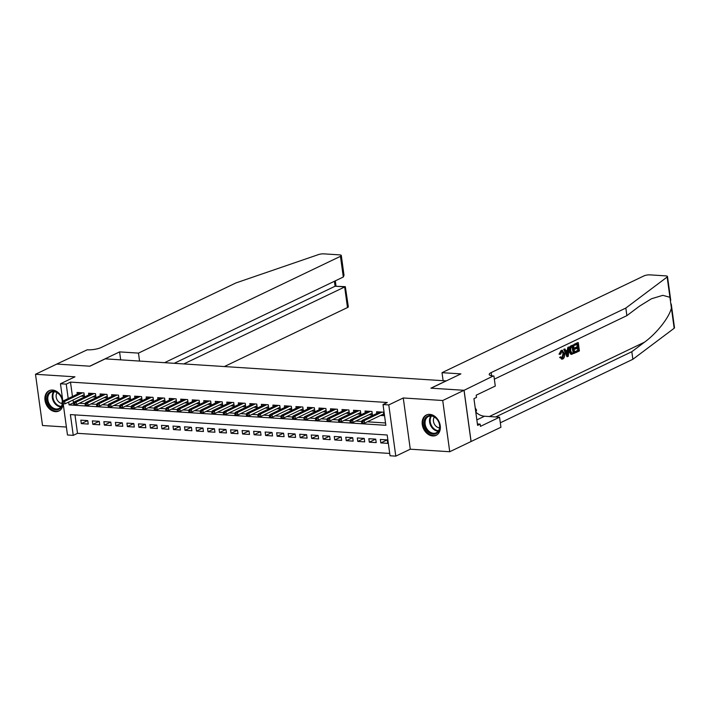 <?xml version="1.0" encoding="UTF-8"?>
<svg xmlns="http://www.w3.org/2000/svg" width="710" height="710" viewBox="0 0 710 710"><rect width="100%" height="100%" fill="white"/><g stroke="black" fill="none" stroke-linecap="round" stroke-linejoin="round"><path stroke-width="1.06" d="M62.684 399.961A11.271 8.529 -115.6 0 0 52.504 390.056A11.271 8.529 -115.6 0 0 49.114 390.695A11.271 8.529 -115.6 0 0 45.475 402.446A11.271 8.529 -115.6 0 0 55.46 411.658A11.271 8.529 -115.6 0 0 58.859 411.028A11.271 8.529 -115.6 0 0 63.075 403.786M432.727 435.958A11.271 8.529 -115.6 0 0 436.126 435.328A11.271 8.529 -115.6 0 0 439.765 423.577A11.271 8.529 -115.6 0 0 429.772 414.365A11.271 8.529 -115.6 0 0 426.382 414.995A11.271 8.529 -115.6 0 0 422.743 426.745A11.271 8.529 -115.6 0 0 432.727 435.958M74.976 414.889L77.505 433.322L73.245 435.363L67.486 434.99L63.208 403.795M446.262 380.906L105.266 358.852L89.921 366.2L56.809 364.07L35.5 374.276L42.52 425.512L66.394 427.047M446.244 380.817L430.908 388.166L464.021 390.296L471.041 441.531L449.732 451.737L442.72 400.511L403.262 397.973L388.778 404.913L395.789 456.139L390.03 455.767L387.19 434.999L70.396 414.596L73.245 435.363M403.262 397.973L410.282 449.199L449.732 451.737M410.282 449.199L395.789 456.139M77.505 433.322L389.71 453.433M464.021 390.296L442.72 400.511M81.064 396.153L84.428 396.375L83.957 392.914L77.044 392.461L77.283 394.183M92.584 396.899L95.948 397.112L95.477 393.651L88.564 393.207L88.803 394.929M104.104 397.635L107.467 397.857L106.997 394.396L100.083 393.952L100.323 395.665M115.623 398.381L118.987 398.594L118.517 395.133L111.603 394.689L111.843 396.411M127.143 399.127L130.507 399.339L130.036 395.878L123.123 395.434L123.362 397.147M138.663 399.863L142.027 400.085L141.556 396.624L134.643 396.171L134.882 397.893M150.183 400.609L153.546 400.822L153.076 397.36L146.162 396.917L146.402 398.638M161.702 401.345L165.066 401.567L164.596 398.106L157.682 397.662L157.922 399.375M173.222 402.091L176.586 402.304L176.115 398.842L169.202 398.399L169.441 400.12M184.742 402.836L188.106 403.049L187.635 399.588L180.722 399.144L180.961 400.866M196.262 403.573L199.625 403.795L199.155 400.333L192.241 399.881L192.481 401.603M207.781 404.318L211.145 404.531L210.675 401.07L203.761 400.626L204.001 402.348M219.301 405.055L222.665 405.277L222.195 401.816L215.281 401.372L215.52 403.085M230.821 405.8L234.185 406.022L233.714 402.552L226.801 402.108L227.04 403.83M242.341 406.546L245.704 406.759L245.234 403.298L238.32 402.854L238.56 404.576M253.861 407.283L257.224 407.505L256.754 404.043L249.84 403.599L250.071 405.312M265.38 408.028L268.744 408.241L268.273 404.78L261.36 404.336L261.591 406.058M276.9 408.765L280.264 408.987L279.793 405.525L272.88 405.082L273.11 406.794M288.42 409.51L291.783 409.732L291.313 406.271L284.399 405.818L284.63 407.54M299.931 410.256L303.303 410.469L302.833 407.007L295.919 406.564L296.15 408.286M311.45 410.992L314.823 411.214L314.352 407.753L307.439 407.309L307.67 409.022M322.97 411.738L326.343 411.951L325.872 408.49L318.959 408.046L319.189 409.768M334.49 412.483L337.862 412.696L337.392 409.235L330.478 408.791L330.709 410.504M346.01 413.22L349.382 413.442L348.912 409.981L341.998 409.528L342.229 411.25M357.529 413.965L360.902 414.178L360.431 410.717L353.518 410.273L353.749 411.995M369.049 414.702L372.422 414.924L371.951 411.463L365.038 411.019L365.268 412.732M387.136 439.889L380.826 442.907L387.731 443.359L387.261 439.898L380.347 439.446L380.826 442.907M375.617 439.144L369.306 442.17L376.211 442.614L375.741 439.153L368.827 438.709L369.306 442.17M364.097 438.398L357.787 441.425L364.692 441.868L364.221 438.407L357.308 437.964L357.787 441.425M352.577 437.662L346.267 440.688L353.172 441.132L352.701 437.671L345.788 437.227L346.267 440.688M341.057 436.916L334.747 439.943L341.652 440.386L341.182 436.925L334.268 436.481L334.747 439.943M329.538 436.18L323.227 439.197L330.132 439.65L329.662 436.188L322.748 435.736L323.227 439.197M318.018 435.434L311.708 438.461L318.613 438.904L318.142 435.443L311.228 434.999L311.708 438.461M306.498 434.689L300.188 437.715L307.102 438.159L306.622 434.697L299.709 434.254L300.188 437.715M294.978 433.952L288.668 436.978L295.582 437.422L295.103 433.961L288.189 433.517L288.668 436.978M283.459 433.207L277.148 436.233L284.062 436.677L283.583 433.215L276.669 432.772L277.148 436.233M271.939 432.47L265.629 435.487L272.542 435.94L272.063 432.47L265.149 432.026L265.629 435.487M260.419 431.724L254.109 434.751L261.023 435.195L260.543 431.733L253.63 431.289L254.109 434.751M248.899 430.979L242.589 434.005L249.503 434.449L249.024 430.988L242.11 430.544L242.589 434.005M237.38 430.242L231.07 433.269L237.983 433.712L237.504 430.251L230.59 429.798L231.07 433.269M225.86 429.497L219.55 432.523L226.463 432.967L225.984 429.506L219.07 429.062L219.55 432.523M214.34 428.76L208.03 431.778L214.944 432.221L214.464 428.76L207.551 428.316L208.03 431.778M202.82 428.015L196.51 431.041L203.424 431.485L202.945 428.023L196.031 427.58L196.51 431.041M191.301 427.269L184.99 430.295L191.904 430.739L191.425 427.278L184.511 426.834L184.99 430.295M179.781 426.532L173.471 429.55L180.384 430.003L179.905 426.541L172.991 426.089L173.471 429.55M168.261 425.787L161.951 428.813L168.865 429.257L168.385 425.796L161.481 425.352L161.951 428.813M156.741 425.041L150.431 428.068L157.345 428.512L156.866 425.05L149.961 424.607L150.431 428.068M145.222 424.305L138.911 427.331L145.825 427.775L145.346 424.314L138.441 423.87L138.911 427.331M133.702 423.559L127.392 426.586L134.305 427.029L133.826 423.568L126.921 423.124L127.392 426.586M122.182 422.823L115.872 425.84L122.786 426.293L122.306 422.832L115.402 422.379L115.872 425.84M110.662 422.077L104.352 425.104L111.266 425.547L110.787 422.086L103.882 421.642L104.352 425.104M99.143 421.332L92.832 424.358L99.746 424.802L99.267 421.341L92.362 420.897L92.832 424.358M87.747 420.604L80.842 420.16L81.313 423.621L88.226 424.065L87.747 420.604M68.684 402.082L69.074 404.904L385.858 425.308L383.018 404.54L387.278 402.499L70.485 382.095L72.456 396.491M72.944 400.041L73.627 402.881M79.325 403.245L85.147 403.626M90.844 403.99L96.666 404.363M102.364 404.736L108.186 405.108M113.884 405.472L119.706 405.845M125.404 406.218L131.226 406.59M136.923 406.954L142.745 407.336M148.443 407.7L154.265 408.072M159.963 408.445L165.785 408.818M171.483 409.182L177.305 409.555M183.002 409.927L188.824 410.3M194.522 410.664L200.344 411.046M206.042 411.409L211.864 411.782M217.562 412.155L223.384 412.528M229.082 412.892L234.904 413.273M240.601 413.637L246.423 414.01M252.121 414.383L257.943 414.755M263.641 415.119L269.463 415.492M275.161 415.865L280.983 416.237M286.68 416.601L292.502 416.983M298.2 417.347L304.022 417.72M309.72 418.092L315.542 418.465M321.239 418.829L327.061 419.202M332.759 419.574L338.581 419.947M344.279 420.311L350.092 420.693M355.799 421.057L361.612 421.429M367.318 421.802L385.539 422.974M380.569 415.448L383.941 415.661L383.471 412.199L376.557 411.756L376.788 413.477M62.844 401.106L60.465 383.764L74.958 376.824L35.5 374.276M60.465 383.764L66.225 384.137L68.195 398.532M70.485 382.095L66.225 384.137M383.018 404.54L388.778 404.913M73.334 402.863L69.074 404.904M87.623 420.595L81.313 423.621M362.659 421.713L361.505 421.642L361.701 423.027L362.854 423.098L362.659 421.713L364.15 420.657L362.082 420.524L379.921 411.977M381.998 412.111L364.15 420.657L364.496 423.151L383.702 413.948M362.854 423.098L364.496 423.151M362.082 420.524L361.505 421.642M426.932 416.486A9.754 7.384 64.4 0 1 438.026 420.595A9.754 7.384 64.4 0 1 436.925 433.18A9.754 7.384 64.4 0 1 425.84 429.071A9.754 7.384 64.4 0 1 426.932 416.486M436.987 432.354A9.035 6.834 -115.6 0 0 438.274 421.181A9.035 6.834 -115.6 0 0 428.458 416.486A9.035 6.834 -115.6 0 0 427.731 416.903A9.035 6.834 -115.6 0 0 426.444 428.077A9.035 6.834 -115.6 0 0 436.26 432.78A9.035 6.834 -115.6 0 0 436.987 432.354M427.092 414.729L427.278 414.64A11.2 8.476 -115.6 0 0 427.092 414.729A11.2 8.476 -115.6 0 0 426.195 415.252A11.2 8.476 -115.6 0 0 424.598 429.106A11.2 8.476 -115.6 0 0 436.774 434.937A11.2 8.476 -115.6 0 0 436.987 434.831M475.824 412.35L476.587 410.194L475.212 407.904M475.593 410.673L476.587 410.194M434.387 417.018A6.434 4.864 -115.6 0 0 434.192 423.755A6.434 4.864 -115.6 0 0 439.561 427.819M62.471 403.75A9.754 7.384 64.4 0 1 59.667 408.88A9.754 7.384 64.4 0 1 48.573 404.771A9.754 7.384 64.4 0 1 49.673 392.186A9.754 7.384 64.4 0 1 57.59 392.79A9.754 7.384 64.4 0 1 62.489 401.398M62.373 401.62A9.035 6.834 -115.6 0 0 51.191 392.177A9.035 6.834 -115.6 0 0 50.463 392.603A9.035 6.834 -115.6 0 0 49.176 403.777A9.035 6.834 -115.6 0 0 58.992 408.472A9.035 6.834 -115.6 0 0 59.72 408.055A9.035 6.834 -115.6 0 0 62.258 403.733M50.037 390.331A11.2 8.476 -115.6 0 0 49.824 390.429A11.2 8.476 -115.6 0 0 48.928 390.953A11.2 8.476 -115.6 0 0 47.33 404.806A11.2 8.476 -115.6 0 0 59.507 410.637A11.2 8.476 -115.6 0 0 59.72 410.531M57.119 392.719A6.434 4.864 -115.6 0 0 56.889 399.375A6.434 4.864 -115.6 0 0 62.16 403.511M574.541 344.412L577.762 342.593L574.026 344.385A18.824 14.244 -115.6 0 0 573.991 345.326L574.674 345.371L574.026 344.385M577.008 344.261A18.824 14.244 -115.6 0 0 577.168 346.746L574.479 348.033A18.824 14.244 -115.6 0 0 574.621 348.992L575.526 349.054L575.402 348.095L574.479 348.033M577.39 348.157A18.824 14.244 -115.6 0 0 577.887 350.279L575.002 351.654A18.824 14.244 -115.6 0 0 575.295 352.63L575.81 352.657L575.686 351.698L575.002 351.654M573.565 344.882L571.213 345.734C569.526 346.622 568.79 348.397 569.021 351.033L570.556 354.068L571.488 354.308L570.556 354.068L571.204 354.104L569.944 351.095C569.571 348.441 570.166 346.666 571.727 345.761L573.565 344.882L574.701 353.198L571.204 354.104L572.029 354.343M561.104 350.474L559.027 354.21L559.897 354.272L561.601 350.5L561.104 350.474L562.009 350.252L564.565 353.686C564.885 356.26 564.29 358.035 562.79 359.02L561.503 359.154M561.131 351.388C562.196 351.139 562.79 352 562.923 353.979L562.018 358L562.693 358.044L563.846 354.041L562.923 353.979M562.79 359.02L560.483 357.547L561.175 356.952L560.305 356.89L559.64 357.494L562.293 358.985M671.252 304.022L674.5 327.745A4.34 1.109 172.2 0 1 674.172 328.26L632.859 359.287L631.82 351.707L644.485 342.193C656.644 333.469 669.352 317.326 671.394 307.998L669.929 297.286L662.821 295.333L651.46 298.759L639.55 306.125L626.877 315.639L494.346 379.149M569.145 347.004L568.257 356.278L567.441 356.668L564.272 349.338L565.036 348.974L565.968 351.246L568.151 350.207L568.382 347.367L569.145 347.004L567.867 347.332L567.29 350.145L565.808 350.855M565.036 348.974L563.758 349.302L566.926 356.642L567.441 356.668M442.019 372.67L644.005 275.87A4.34 1.109 -7.8 0 1 650.023 274.868L665.74 275.879A4.34 1.109 -7.8 0 1 667.48 276.518A4.34 1.109 -7.8 0 1 667.151 277.033L625.838 308.06L491.178 372.59A10.117 2.583 -7.8 0 0 489.217 374.481A10.117 2.583 -7.8 0 0 493.281 375.972L464.083 390.305L431.077 388.175L460.905 373.886L442.019 372.67L443.102 380.613M493.911 376.007L495.287 386.045L476.197 395.195L476.499 397.414L473.943 398.638L477.599 425.361L480.164 424.136L480.466 426.346L499.556 417.196L500.932 427.242L471.041 441.531M471.103 441.531L464.083 390.305M626.877 315.639L625.838 308.06M632.859 359.287L500.319 422.805M495.926 416.965A10.117 2.583 -7.8 0 1 497.16 416.237L631.82 351.707M499.556 417.196L484.522 416.229A16.259 12.301 64.4 0 1 475.869 412.217M480.164 424.136L477.413 423.959M563.846 354.041C563.642 352.062 562.959 351.193 561.805 351.432L560.651 354.192L559.897 354.272M562.338 351.317L561.805 351.432M561.175 356.952L562.213 358.151M560.483 357.547L559.64 357.494M561.601 350.5L562.551 350.287M567.858 353.82L568.062 351.264L566.323 352.107L567.716 355.515L567.858 353.82L566.997 353.757L567.148 351.21M568.382 347.367L567.867 347.332M568.151 350.207L567.29 350.145M564.272 349.338L563.758 349.302M572.97 346.187L570.787 347.864L570.663 350.767L571.941 353.314L573.849 352.577L572.97 346.187M571.941 353.314L573.165 352.542A18.824 14.244 -115.6 0 1 572.287 346.515M571.727 345.761L571.213 345.734M569.944 351.095L569.021 351.033M573.849 352.577L573.165 352.542M575.402 348.095L578.082 346.808L577.691 343.933L574.674 345.371M578.082 346.808L577.168 346.746M575.686 351.698L578.57 350.323L578.215 347.767L575.526 349.054M578.57 350.323L577.887 350.279M578.277 342.628L579.422 350.935L575.81 352.657M224.413 366.529L347.483 307.545L344.643 286.849L335.084 286.236L334.41 281.284M183.837 363.911L345.317 286.662L335.084 286.236L174.269 363.298M119.582 351.894L138.477 353.11L340.463 256.319A4.34 1.109 -7.8 0 0 341.306 255.511A4.34 1.109 -7.8 0 0 339.566 254.872L323.84 253.861A4.34 1.109 -7.8 0 0 318.541 254.57L235.906 282.944L101.246 347.474A10.117 2.583 172.2 0 1 87.215 349.808L56.747 364.061L89.753 366.191L119.582 351.894L120.673 359.846M138.477 353.11L139.559 361.062M164.56 362.668L343.303 277.015L340.463 256.319M345.317 286.662L348.326 306.738A4.34 1.109 172.2 0 1 347.483 307.545M341.306 255.511L344.013 275.302L343.303 277.015M351.139 420.968L349.986 420.897L350.181 422.281L351.335 422.361L351.139 420.968L352.63 419.921L350.562 419.787L368.401 411.232M370.478 411.365L352.63 419.921L352.976 422.406L372.182 413.202M351.335 422.361L352.976 422.406M350.562 419.787L349.986 420.897M339.62 420.231L338.466 420.16L338.661 421.545L339.815 421.616L339.62 420.231L341.111 419.175L339.043 419.042L356.881 410.486M358.958 410.628L341.111 419.175L341.457 421.669L360.662 412.466M339.815 421.616L341.457 421.669M339.043 419.042L338.466 420.16M328.1 419.486L326.946 419.415L327.141 420.799L328.295 420.87L328.1 419.486L329.591 418.43L327.523 418.296L345.362 409.75M347.438 409.883L329.591 418.43L329.937 420.923L349.142 411.72M328.295 420.87L329.937 420.923M327.523 418.296L326.946 419.415M316.58 418.749L315.426 418.669L315.622 420.054L316.775 420.134L316.58 418.749L318.071 417.693L316.003 417.56L333.842 409.004M335.919 409.137L318.071 417.693L318.417 420.187L337.632 410.975M316.775 420.134L318.417 420.187M316.003 417.56L315.426 418.669M305.06 418.004L303.916 417.933L304.102 419.317L305.256 419.388L305.06 418.004L306.56 416.947L304.483 416.814L322.322 408.268M324.399 408.401L306.56 416.947L306.897 419.441L326.112 410.238M305.256 419.388L306.897 419.441M304.483 416.814L303.916 417.933M293.541 417.258L292.396 417.187L292.582 418.572L293.736 418.643L293.541 417.258L295.041 416.211L292.964 416.078L310.802 407.522M312.879 407.655L295.041 416.211L295.378 418.696L314.592 409.492M293.736 418.643L295.378 418.696M292.964 416.078L292.396 417.187M282.021 416.521L280.876 416.442L281.062 417.826L282.216 417.906L282.021 416.521L283.521 415.465L281.444 415.332L299.283 406.777M301.359 406.91L283.521 415.465L283.858 417.959L303.072 408.756M282.216 417.906L283.858 417.959M281.444 415.332L280.876 416.442M270.501 415.776L269.356 415.705L269.543 417.089L270.696 417.161L270.501 415.776L272.001 414.72L269.924 414.587L287.772 406.04M289.84 406.173L272.001 414.72L272.338 417.214L291.553 408.01M270.696 417.161L272.338 417.214M269.924 414.587L269.356 415.705M258.981 415.039L257.836 414.959L258.023 416.344L259.177 416.424L258.981 415.039L260.481 413.983L258.404 413.85L276.252 405.295M278.32 405.428L260.481 413.983L260.818 416.477L280.033 407.265M259.177 416.424L260.818 416.477M258.404 413.85L257.836 414.959M247.462 414.294L246.317 414.223L246.503 415.607L247.657 415.678L247.462 414.294L248.961 413.238L246.885 413.105L264.732 404.558M266.8 404.691L248.961 413.238L249.299 415.732L268.513 406.528M247.657 415.678L249.299 415.732M246.885 413.105L246.317 414.223M235.942 413.548L234.797 413.477L234.983 414.862L236.137 414.933L235.942 413.548L237.442 412.501L235.365 412.359L253.213 403.812M255.28 403.946L237.442 412.501L237.779 414.986L256.993 405.783M236.137 414.933L237.779 414.986M235.365 412.359L234.797 413.477M224.422 412.812L223.277 412.732L223.464 414.116L224.617 414.196L224.422 412.812L225.922 411.756L223.845 411.623L241.693 403.067M243.761 403.2L225.922 411.756L226.259 414.249L245.474 405.037M224.617 414.196L226.259 414.249M223.845 411.623L223.277 412.732M212.902 412.066L211.757 411.995L211.944 413.38L213.098 413.451L212.902 412.066L214.402 411.01L212.326 410.877L230.173 402.33M232.241 402.464L214.402 411.01L214.739 413.504L233.954 404.301M213.098 413.451L214.739 413.504M212.326 410.877L211.757 411.995M201.383 411.33L200.238 411.25L200.424 412.634L201.578 412.714L201.383 411.33L202.882 410.273L200.806 410.14L218.653 401.585M220.721 401.718L202.882 410.273L203.22 412.767L222.434 403.555M201.578 412.714L203.22 412.767M200.806 410.14L200.238 411.25M189.863 410.584L188.718 410.513L188.904 411.898L190.058 411.969L189.863 410.584L191.363 409.528L189.286 409.395L207.134 400.848M209.201 400.981L191.363 409.528L191.7 412.022L210.914 402.818M190.058 411.969L191.7 412.022M189.286 409.395L188.718 410.513M178.352 409.839L177.198 409.768L177.385 411.152L178.538 411.223L178.352 409.839L179.843 408.783L177.766 408.649L195.614 400.103M197.682 400.236L179.843 408.783L180.18 411.276L199.395 402.073M178.538 411.223L180.18 411.276M177.766 408.649L177.198 409.768M166.832 409.102L165.678 409.022L165.865 410.407L167.019 410.486L166.832 409.102L168.323 408.046L166.246 407.913L184.094 399.357M186.162 399.49L168.323 408.046L168.66 410.54L187.875 401.327M167.019 410.486L168.66 410.54M166.246 407.913L165.678 409.022M155.312 408.356L154.159 408.286L154.345 409.67L155.499 409.741L155.312 408.356L156.803 407.3L154.727 407.167L172.574 398.621M174.642 398.754L156.803 407.3L157.141 409.794L176.355 400.591M155.499 409.741L157.141 409.794M154.727 407.167L154.159 408.286M143.793 407.62L142.639 407.54L142.825 408.924L143.979 409.004L143.793 407.62L145.284 406.564L143.207 406.431L161.055 397.875M163.123 398.008L145.284 406.564L145.621 409.049L164.835 399.845M143.979 409.004L145.621 409.049M143.207 406.431L142.639 407.54M132.273 406.874L131.119 406.803L131.306 408.188L132.459 408.259L132.273 406.874L133.764 405.818L131.687 405.685L149.535 397.139M151.603 397.272L133.764 405.818L134.101 408.312L153.316 399.109M132.459 408.259L134.101 408.312M131.687 405.685L131.119 406.803M120.753 406.129L119.599 406.058L119.786 407.442L120.94 407.513L120.753 406.129L122.244 405.073L120.168 404.94L138.015 396.393M140.083 396.526L122.244 405.073L122.581 407.567L141.796 398.363M120.94 407.513L122.581 407.567M120.168 404.94L119.599 406.058M109.233 405.392L108.08 405.312L108.266 406.697L109.42 406.777L109.233 405.392L110.724 404.336L108.648 404.203L126.495 395.647M128.563 395.781L110.724 404.336L111.062 406.83L130.276 397.618M109.42 406.777L111.062 406.83M108.648 404.203L108.08 405.312M97.714 404.647L96.56 404.576L96.746 405.96L97.9 406.031L97.714 404.647L99.205 403.591L97.128 403.457L114.976 394.911M117.043 395.044L99.205 403.591L99.542 406.084L118.756 396.881M97.9 406.031L99.542 406.084M97.128 403.457L96.56 404.576M86.194 403.901L85.04 403.83L85.227 405.215L86.38 405.286L86.194 403.901L87.685 402.854L85.608 402.721L103.456 394.165M105.524 394.298L87.685 402.854L88.022 405.339L107.237 396.136M86.38 405.286L88.022 405.339M85.608 402.721L85.04 403.83M74.674 403.165L73.52 403.094L73.707 404.478L74.861 404.549L74.674 403.165L76.165 402.108L74.088 401.975L91.936 393.42M94.004 393.562L76.165 402.108L76.502 404.602L95.717 395.399M74.861 404.549L76.502 404.602M74.088 401.975L73.52 403.094M63.154 402.419L62.001 402.348L62.187 403.733L63.341 403.804L63.154 402.419L64.645 401.363L62.569 401.23L80.416 392.683M82.484 392.816L64.645 401.363L64.983 403.857L84.197 394.654M63.341 403.804L64.983 403.857M62.569 401.23L62.001 402.348M438.221 431.165A9.035 6.834 64.4 0 1 430.633 425.459A9.035 6.834 64.4 0 1 430.934 415.962M431.529 416.007A8.742 6.612 -115.6 0 0 431.263 425.157A8.742 6.612 -115.6 0 0 438.558 430.677M60.954 406.865A9.035 6.834 64.4 0 1 53.365 401.15A9.035 6.834 64.4 0 1 53.667 391.663M54.262 391.707A8.742 6.612 -115.6 0 0 53.995 400.857A8.742 6.612 -115.6 0 0 61.291 406.377M644.485 342.193L489.341 416.539M491.613 375.776L491.178 372.59M497.16 416.237L497.275 417.054M674.172 328.26L671.394 307.998M669.929 297.286L667.151 277.033M476.854 419.903L484.522 416.229M670.746 300.321L667.48 276.518M571.257 354.308L571.816 354.352M336.016 286.068L335.298 280.849"/></g></svg>
